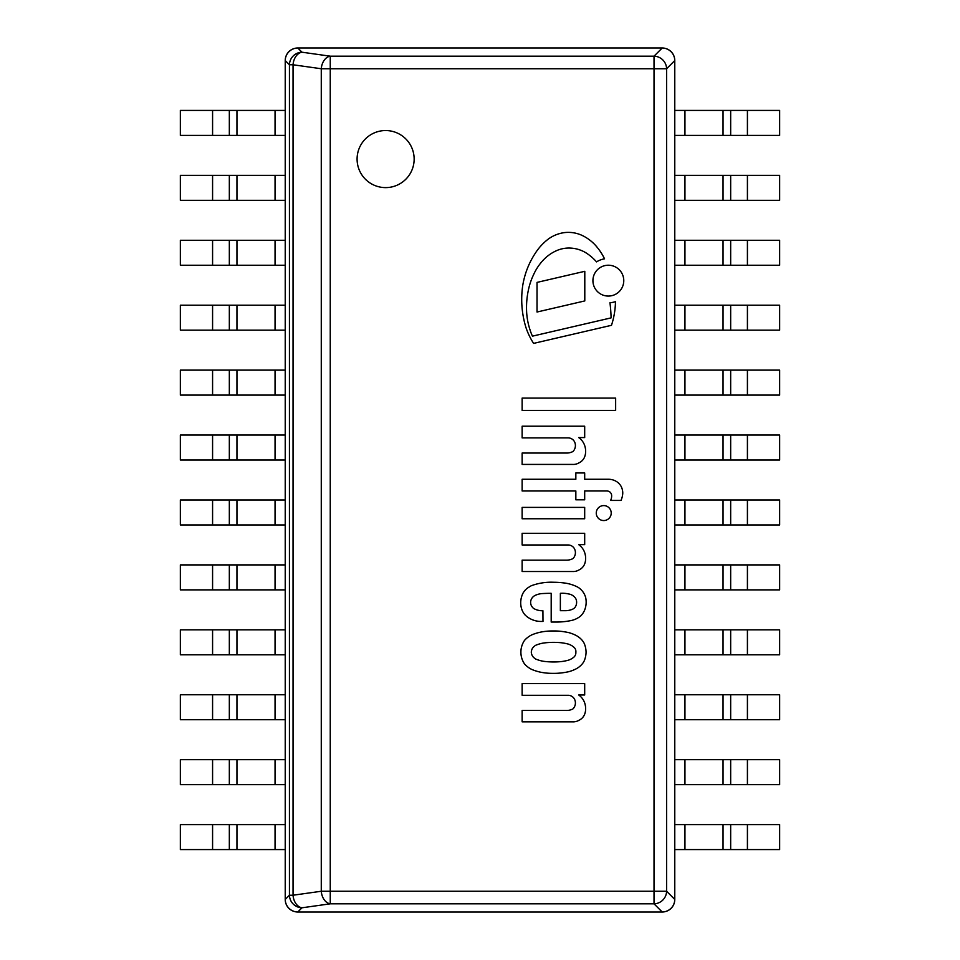 <?xml version="1.0" encoding="UTF-8"?>
<svg xmlns="http://www.w3.org/2000/svg" width="960" height="960" viewBox="0 0 960 960"><rect width="100%" height="100%" fill="white"/><g stroke="black" fill="none" stroke-linecap="round" stroke-linejoin="round"><path stroke-width="1.44" d="M289.44 895.224A12.684 12.444 45 0 0 302.004 907.788A12.684 8.928 -98 0 1 293.04 895.224L289.44 895.224L285.228 899.436A12.936 12.684 135 0 0 297.792 912A12.936 12.684 135 0 1 285.228 899.436L285.228 60.564A12.936 12.684 -135 0 1 297.792 48A12.936 12.684 -135 0 0 285.228 60.564L289.44 64.776L293.04 64.776A12.684 8.928 -82 0 1 302.004 52.212A12.684 12.444 135 0 0 289.44 64.776L289.44 895.224M321.276 891.252A12.684 8.928 82 0 0 330.252 903.816L330.252 891.252L321.276 891.252L293.04 895.224L293.04 64.776L321.276 68.748L330.252 68.748L330.252 56.184A12.684 8.928 98 0 0 321.276 68.748L321.276 891.252M654.024 903.816A12.684 12.444 -45 0 0 666.588 891.252L654.024 891.252L654.024 903.816L662.208 912A12.936 12.684 45 0 0 674.772 899.436A12.936 12.684 45 0 1 662.208 912L297.792 912L302.004 907.788L330.252 903.816L654.024 903.816M654.024 68.748L666.588 68.748A12.684 12.444 -135 0 0 654.024 56.184L654.024 891.252L330.252 891.252L330.252 68.748L654.024 68.748M674.772 60.564A12.936 12.684 -45 0 0 662.208 48A12.936 12.684 -45 0 1 674.772 60.564L674.772 899.436L666.588 891.252L666.588 68.748L674.772 60.564M297.792 48L662.208 48L654.024 56.184L330.252 56.184L302.004 52.212L297.792 48M385.62 130.548A28.536 28.536 0 0 1 410.328 173.352A28.536 28.536 0 0 1 360.912 173.352A28.536 28.536 0 0 1 385.62 130.548A28.536 28.536 0 0 1 410.328 173.352A28.536 28.536 0 0 1 360.912 173.352A28.536 28.536 0 0 1 385.62 130.548A28.536 28.536 0 0 1 410.328 173.352A28.536 28.536 0 0 1 360.912 173.352A28.536 28.536 0 0 1 385.62 130.548M285.228 60.684A12.684 12.684 0 0 1 297.912 48L662.088 48A12.684 12.684 0 0 1 674.772 60.684L674.772 899.316A12.684 12.684 0 0 1 662.088 912L297.912 912A12.684 12.684 0 0 1 285.228 899.316L285.228 60.684M275.052 135.396L180.348 135.396L180.348 110.424L285.228 110.424L285.228 135.396L275.052 135.396L275.052 110.424M275.052 200.328L180.348 200.328L180.348 175.356L285.228 175.356L285.228 200.328L275.052 200.328L275.052 175.356M275.052 265.248L180.348 265.248L180.348 240.276L285.228 240.276L285.228 265.248L275.052 265.248L275.052 240.276M275.052 330.168L180.348 330.168L180.348 305.208L285.228 305.208L285.228 330.168L275.052 330.168L275.052 305.208M275.052 395.1L180.348 395.1L180.348 370.128L285.228 370.128L285.228 395.1L275.052 395.1L275.052 370.128M275.052 460.02L180.348 460.02L180.348 435.048L285.228 435.048L285.228 460.02L275.052 460.02L275.052 435.048M275.052 524.952L180.348 524.952L180.348 499.98L285.228 499.98L285.228 524.952L275.052 524.952L275.052 499.98M275.052 589.872L180.348 589.872L180.348 564.9L285.228 564.9L285.228 589.872L275.052 589.872L275.052 564.9M275.052 654.792L180.348 654.792L180.348 629.832L285.228 629.832L285.228 654.792L275.052 654.792L275.052 629.832M275.052 719.724L180.348 719.724L180.348 694.752L285.228 694.752L285.228 719.724L275.052 719.724L275.052 694.752M275.052 784.644L180.348 784.644L180.348 759.672L285.228 759.672L285.228 784.644L275.052 784.644L275.052 759.672M275.052 849.576L180.348 849.576L180.348 824.604L285.228 824.604L285.228 849.576L275.052 849.576L275.052 824.604M684.948 135.396L779.652 135.396L779.652 110.424L674.772 110.424L674.772 135.396L684.948 135.396L684.948 110.424M684.948 200.328L779.652 200.328L779.652 175.356L674.772 175.356L674.772 200.328L684.948 200.328L684.948 175.356M684.948 265.248L779.652 265.248L779.652 240.276L674.772 240.276L674.772 265.248L684.948 265.248L684.948 240.276M684.948 330.168L779.652 330.168L779.652 305.208L674.772 305.208L674.772 330.168L684.948 330.168L684.948 305.208M684.948 395.1L779.652 395.1L779.652 370.128L674.772 370.128L674.772 395.1L684.948 395.1L684.948 370.128M684.948 460.02L779.652 460.02L779.652 435.048L674.772 435.048L674.772 460.02L684.948 460.02L684.948 435.048M684.948 524.952L779.652 524.952L779.652 499.98L674.772 499.98L674.772 524.952L684.948 524.952L684.948 499.98M684.948 589.872L779.652 589.872L779.652 564.9L674.772 564.9L674.772 589.872L684.948 589.872L684.948 564.9M684.948 654.792L779.652 654.792L779.652 629.832L674.772 629.832L674.772 654.792L684.948 654.792L684.948 629.832M684.948 719.724L779.652 719.724L779.652 694.752L674.772 694.752L674.772 719.724L684.948 719.724L684.948 694.752M684.948 784.644L779.652 784.644L779.652 759.672L674.772 759.672L674.772 784.644L684.948 784.644L684.948 759.672M684.948 849.576L779.652 849.576L779.652 824.604L674.772 824.604L674.772 849.576L684.948 849.576L684.948 824.604M596.532 261.888A48.552 48.552 0 0 0 585.984 252.84A32.568 32.568 0 0 0 570.768 248.1A30.6 30.6 0 0 0 556.764 250.56A40.788 40.788 0 0 0 542.88 260.532A52.632 52.632 0 0 0 533.496 274.86A67.308 67.308 0 0 0 528.288 290.532A83.544 83.544 0 0 0 526.536 308.952A68.4 68.4 0 0 0 529.944 329.616A54.864 54.864 0 0 0 532.44 336.156L611.1 317.88A148.476 148.476 0 0 0 609.948 302.748A22.164 22.164 0 0 0 615.48 301.632A81.204 81.204 0 0 1 611.484 325.308L533.604 343.392A69.684 69.684 0 0 1 525.96 327.54A95.196 95.196 0 0 1 522.768 285.312A84.072 84.072 0 0 1 526.776 270.096A80.64 80.64 0 0 1 534.96 253.764A55.416 55.416 0 0 1 548.136 239.196A35.112 35.112 0 0 1 565.164 232.524A32.856 32.856 0 0 1 582.72 235.704A43.188 43.188 0 0 1 595.968 245.88A58.596 58.596 0 0 1 604.536 258.816A22.164 22.164 0 0 0 596.532 261.888M522.132 507.384L584.688 507.384L584.688 518.76L522.132 518.76L522.132 507.384M584.796 271.308L584.796 300.924L537.024 312.024L537.024 282.396L584.796 271.308M584.688 472.956L584.688 479.268L608.496 479.268A14.928 14.928 0 0 1 618.168 482.748A13.956 13.956 0 0 1 620.928 486.048A14.592 14.592 0 0 1 622.764 493.224A20.76 20.76 0 0 1 621.012 500.436L610.584 500.436A10.116 10.116 0 0 0 611.652 495.852A4.836 4.836 0 0 0 609.012 491.424A6.36 6.36 0 0 0 606.48 490.968L584.688 490.968L584.688 499.812L575.844 499.812L575.844 490.968L522.132 490.968L522.132 479.268L575.844 479.268L575.844 472.956L584.688 472.956M592.92 280.644A15.42 15.42 0 0 1 616.056 267.288A15.42 15.42 0 0 1 616.056 294A15.42 15.42 0 0 1 592.92 280.644M603.744 505.596A7.476 7.476 0 0 1 610.212 516.816A7.476 7.476 0 0 1 597.264 516.816A7.476 7.476 0 0 1 603.744 505.596M584.688 694.98L578.688 694.98A15.924 15.924 0 0 1 585.312 705.408A16.044 16.044 0 0 1 584.832 713.748A10.956 10.956 0 0 1 579 720.252A11.184 11.184 0 0 1 572.52 721.836L522.132 721.836L522.132 710.46L566.364 710.46A13.452 13.452 0 0 0 573 708.876A8.496 8.496 0 0 0 574.572 699.288A7.248 7.248 0 0 0 567.948 695.292L522.132 695.292L522.132 683.604L584.688 683.604L584.688 694.98M576.6 601.716A6.708 6.708 0 0 0 574.572 597.108A10.008 10.008 0 0 0 568.572 593.952A27.6 27.6 0 0 0 560.364 593.316L560.364 610.692L565.104 610.692A18.144 18.144 0 0 0 572.376 609.3A6.744 6.744 0 0 0 575.34 606.9A8.88 8.88 0 0 0 576.6 601.716M533.868 608.604A17.736 17.736 0 0 0 542.916 610.74L542.988 621.432L540.204 621.432A23.1 23.1 0 0 1 526.248 616.056L524.88 614.748A18.3 18.3 0 0 1 522.456 611.004A19.896 19.896 0 0 1 520.872 600.264A21.924 21.924 0 0 1 522.948 593.28A17.208 17.208 0 0 1 527.076 588.372A48.228 48.228 0 0 1 531.3 585.732A57.732 57.732 0 0 1 553.728 582.264A82.188 82.188 0 0 1 563.436 582.888A40.38 40.38 0 0 1 577.908 587.208A17.604 17.604 0 0 1 585.636 597.42A21.504 21.504 0 0 1 585.204 608.472A17.628 17.628 0 0 1 580.584 616.056A22.128 22.128 0 0 1 571.416 620.484A73.104 73.104 0 0 1 556.884 622.056L551.196 622.056L551.196 593.316A157.644 157.644 0 0 0 541.404 593.628A20.736 20.736 0 0 0 535.26 595.356A8.076 8.076 0 0 0 531.3 599.316A7.356 7.356 0 0 0 532.452 607.26A4.968 4.968 0 0 0 533.868 608.604M584.688 544.668L578.688 544.668A15.924 15.924 0 0 1 585.312 555.096A16.044 16.044 0 0 1 584.832 563.424A10.956 10.956 0 0 1 579 569.94A11.184 11.184 0 0 1 572.52 571.512L522.132 571.512L522.132 560.148L566.364 560.148A13.452 13.452 0 0 0 573 558.564A8.496 8.496 0 0 0 574.572 548.964A7.248 7.248 0 0 0 567.948 544.98L522.132 544.98L522.132 533.292L584.688 533.292L584.688 544.668M575.856 652.164A5.568 5.568 0 0 0 573.696 647.052L572.52 646.14A17.016 17.016 0 0 0 568.344 644.1A51.828 51.828 0 0 0 561.312 642.756A72.108 72.108 0 0 0 550.248 642.444A65.808 65.808 0 0 0 543.3 643.068A34.776 34.776 0 0 0 535.704 645.288A11.376 11.376 0 0 0 532.56 648.12A9.324 9.324 0 0 0 531.288 652.164A9.324 9.324 0 0 0 532.56 656.196A11.376 11.376 0 0 0 535.704 659.04A34.776 34.776 0 0 0 543.3 661.26A65.808 65.808 0 0 0 550.248 661.884A72.108 72.108 0 0 0 561.312 661.572A51.828 51.828 0 0 0 568.344 660.216A17.016 17.016 0 0 0 572.52 658.188L573.696 657.276A5.868 5.868 0 0 0 575.856 652.164M524.364 663.696A20.88 20.88 0 0 1 524.364 640.632L524.664 640.224A23.664 23.664 0 0 1 531.924 634.812A51.588 51.588 0 0 1 540.216 632.208A60.372 60.372 0 0 1 552.708 630.972A64.344 64.344 0 0 1 561.276 631.368A83.4 83.4 0 0 1 568.824 632.628A38.4 38.4 0 0 1 575.976 635.4A20.088 20.088 0 0 1 581.52 639.588A14.628 14.628 0 0 1 584.28 643.584A23.4 23.4 0 0 1 586.068 652.164A23.4 23.4 0 0 1 584.28 660.744A14.628 14.628 0 0 1 581.52 664.74A20.088 20.088 0 0 1 575.976 668.928A38.4 38.4 0 0 1 568.824 671.688A83.4 83.4 0 0 1 561.276 672.948A64.344 64.344 0 0 1 552.708 673.356A60.372 60.372 0 0 1 540.216 672.12A51.588 51.588 0 0 1 531.924 669.516A23.664 23.664 0 0 1 524.664 664.104L524.364 663.696M584.688 437.58L578.688 437.58A15.924 15.924 0 0 1 585.312 447.996A16.044 16.044 0 0 1 584.832 456.336A10.956 10.956 0 0 1 579 462.852A11.184 11.184 0 0 1 572.52 464.424L522.132 464.424L522.132 453.048L566.364 453.048A13.452 13.452 0 0 0 573 451.476A8.496 8.496 0 0 0 574.572 441.876A7.248 7.248 0 0 0 567.948 437.892L522.132 437.892L522.132 426.204L584.688 426.204L584.688 437.58M522.132 398.088L615.648 398.088L615.648 410.412L522.132 410.412L522.132 398.088M236.952 135.396L236.952 110.424M229.332 135.396L229.332 110.424M212.58 135.396L212.58 110.424M236.952 200.328L236.952 175.356M229.332 200.328L229.332 175.356M212.58 200.328L212.58 175.356M236.952 265.248L236.952 240.276M229.332 265.248L229.332 240.276M212.58 265.248L212.58 240.276M236.952 330.168L236.952 305.208M229.332 330.168L229.332 305.208M212.58 330.168L212.58 305.208M236.952 395.1L236.952 370.128M229.332 395.1L229.332 370.128M212.58 395.1L212.58 370.128M236.952 460.02L236.952 435.048M229.332 460.02L229.332 435.048M212.58 460.02L212.58 435.048M236.952 524.952L236.952 499.98M229.332 524.952L229.332 499.98M212.58 524.952L212.58 499.98M236.952 589.872L236.952 564.9M229.332 589.872L229.332 564.9M212.58 589.872L212.58 564.9M236.952 654.792L236.952 629.832M229.332 654.792L229.332 629.832M212.58 654.792L212.58 629.832M236.952 719.724L236.952 694.752M229.332 719.724L229.332 694.752M212.58 719.724L212.58 694.752M236.952 784.644L236.952 759.672M229.332 784.644L229.332 759.672M212.58 784.644L212.58 759.672M236.952 849.576L236.952 824.604M229.332 849.576L229.332 824.604M212.58 849.576L212.58 824.604M723.048 135.396L723.048 110.424M730.668 135.396L730.668 110.424M747.42 135.396L747.42 110.424M723.048 200.328L723.048 175.356M730.668 200.328L730.668 175.356M747.42 200.328L747.42 175.356M723.048 265.248L723.048 240.276M730.668 265.248L730.668 240.276M747.42 265.248L747.42 240.276M723.048 330.168L723.048 305.208M730.668 330.168L730.668 305.208M747.42 330.168L747.42 305.208M723.048 395.1L723.048 370.128M730.668 395.1L730.668 370.128M747.42 395.1L747.42 370.128M723.048 460.02L723.048 435.048M730.668 460.02L730.668 435.048M747.42 460.02L747.42 435.048M723.048 524.952L723.048 499.98M730.668 524.952L730.668 499.98M747.42 524.952L747.42 499.98M723.048 589.872L723.048 564.9M730.668 589.872L730.668 564.9M747.42 589.872L747.42 564.9M723.048 654.792L723.048 629.832M730.668 654.792L730.668 629.832M747.42 654.792L747.42 629.832M723.048 719.724L723.048 694.752M730.668 719.724L730.668 694.752M747.42 719.724L747.42 694.752M723.048 784.644L723.048 759.672M730.668 784.644L730.668 759.672M747.42 784.644L747.42 759.672M723.048 849.576L723.048 824.604M730.668 849.576L730.668 824.604M747.42 849.576L747.42 824.604"/></g></svg>

